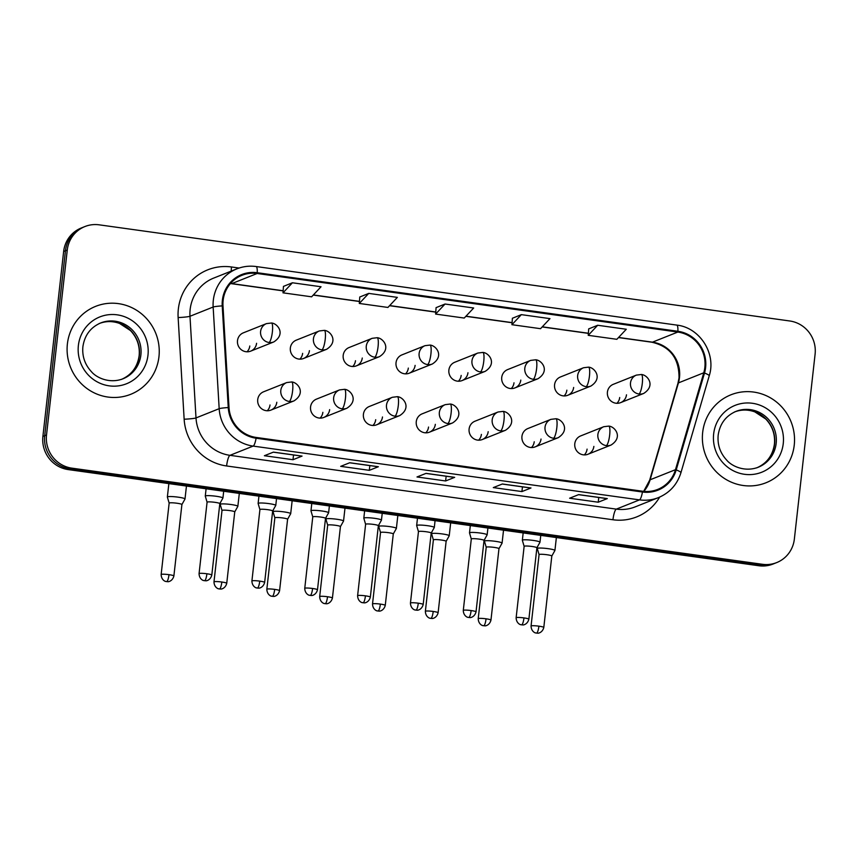 <?xml version="1.0" encoding="UTF-8"?>
<svg xmlns="http://www.w3.org/2000/svg" width="858" height="858" viewBox="0 0 858 858"><rect width="100%" height="100%" fill="white"/><g stroke="black" fill="none" stroke-linecap="round" stroke-linejoin="round"><path stroke-width="1.29" d="M339.532 389.929L344.551 389.317A9.867 2.134 97.9 0 1 345.452 398.187A9.867 2.134 -82.1 0 1 342.095 408.826A9.867 9.556 68.3 0 1 339.532 389.929L316.452 399.131A9.867 9.556 68.3 0 0 310.564 406.971A9.867 9.556 68.3 0 0 323.756 417.46A9.867 9.556 68.3 0 0 329.644 409.62M322.855 412.333A9.867 9.556 -111.7 0 1 320.088 418.114M392.374 397.286L397.393 396.675A9.867 2.134 97.9 0 1 398.294 405.544A9.867 2.134 -82.1 0 1 394.937 416.184A9.867 9.556 68.3 0 1 392.374 397.286L369.294 406.488A9.867 9.556 68.3 0 0 363.406 414.328A9.867 9.556 68.3 0 0 376.598 424.817A9.867 9.556 68.3 0 0 382.486 416.977M375.697 419.691A9.867 9.556 -111.7 0 1 372.93 425.471M445.227 404.644L450.236 404.032A9.867 2.134 97.9 0 1 451.136 412.902A9.867 2.134 -82.1 0 1 447.79 423.541A9.867 9.556 68.3 0 1 445.227 404.644L422.136 413.846A9.867 9.556 68.3 0 0 416.259 421.686A9.867 9.556 68.3 0 0 429.45 432.175A9.867 9.556 68.3 0 0 435.328 424.335M428.539 427.048A9.867 9.556 -111.7 0 1 425.772 432.829M498.069 412.001L503.078 411.39A9.867 2.134 97.9 0 1 503.989 420.259A9.867 2.134 -82.1 0 1 500.632 430.898A9.867 9.556 68.3 0 1 498.069 412.001L474.989 421.203A9.867 9.556 68.3 0 0 469.101 429.043A9.867 9.556 68.3 0 0 482.293 439.532A9.867 9.556 68.3 0 0 488.181 431.692M481.392 434.405A9.867 9.556 -111.7 0 1 478.625 440.186M550.911 419.358L555.93 418.747A9.867 2.134 97.9 0 1 556.831 427.616A9.867 2.134 -82.1 0 1 553.474 438.256A9.867 9.556 68.3 0 1 550.911 419.358L527.831 428.56A9.867 9.556 68.3 0 0 521.943 436.4A9.867 9.556 68.3 0 0 535.135 446.889A9.867 9.556 68.3 0 0 541.023 439.049M534.234 441.763A9.867 9.556 -111.7 0 1 531.467 447.544M603.753 426.716L608.772 426.104A9.867 2.134 97.9 0 1 609.673 434.974A9.867 2.134 -82.1 0 1 606.316 445.613A9.867 9.556 68.3 0 1 603.753 426.716L580.673 435.918A9.867 9.556 68.3 0 0 574.785 443.758A9.867 9.556 68.3 0 0 587.977 454.247A9.867 9.556 68.3 0 0 593.865 446.407M587.076 449.12A9.867 9.556 -111.7 0 1 584.309 454.901M286.69 382.571L291.699 381.96A9.867 2.134 97.9 0 1 292.61 390.83A9.867 2.134 -82.1 0 1 289.253 401.469A9.867 9.556 68.3 0 1 286.69 382.571L263.61 391.774A9.867 9.556 68.3 0 0 257.722 399.614A9.867 9.556 68.3 0 0 270.913 410.103A9.867 9.556 68.3 0 0 276.802 402.263M270.013 404.976A9.867 9.556 -111.7 0 1 267.246 410.757M319.315 330.963L324.324 330.362A9.867 2.134 97.9 0 1 325.225 339.232A9.867 2.134 -82.1 0 1 321.879 349.86A9.867 9.556 68.3 0 1 319.315 330.963L296.224 340.176A9.867 9.556 68.3 0 0 290.347 348.005A9.867 9.556 68.3 0 0 303.539 358.494A9.867 9.556 68.3 0 0 309.416 350.665M302.627 353.367A9.867 9.556 -111.7 0 1 299.86 359.159M372.158 338.32L377.166 337.72A9.867 2.134 97.9 0 1 378.078 346.589A9.867 2.134 -82.1 0 1 374.721 357.218A9.867 9.556 68.3 0 1 372.158 338.32L349.077 347.533A9.867 9.556 68.3 0 0 343.189 355.362A9.867 9.556 68.3 0 0 356.381 365.851A9.867 9.556 68.3 0 0 362.269 358.022M355.48 360.725A9.867 9.556 -111.7 0 1 352.713 366.516M425 345.677L430.019 345.077A9.867 2.134 97.9 0 1 430.92 353.946A9.867 2.134 -82.1 0 1 427.563 364.575A9.867 9.556 68.3 0 1 425 345.677L401.919 354.89A9.867 9.556 68.3 0 0 396.031 362.719A9.867 9.556 68.3 0 0 409.223 373.209A9.867 9.556 68.3 0 0 415.111 365.379M408.322 368.082A9.867 9.556 -111.7 0 1 405.555 373.874M477.842 353.035L482.861 352.434A9.867 2.134 97.9 0 1 483.762 361.304A9.867 2.134 -82.1 0 1 480.405 371.932A9.867 9.556 68.3 0 1 477.842 353.035L454.761 362.248A9.867 9.556 68.3 0 0 448.873 370.077A9.867 9.556 68.3 0 0 462.076 380.566A9.867 9.556 68.3 0 0 467.953 372.737M461.164 375.439A9.867 9.556 -111.7 0 1 458.397 381.231M530.694 360.392L535.703 359.792A9.867 2.134 97.9 0 1 536.604 368.661A9.867 2.134 -82.1 0 1 533.258 379.29A9.867 9.556 68.3 0 1 530.694 360.392L507.604 369.605A9.867 9.556 68.3 0 0 501.726 377.434A9.867 9.556 68.3 0 0 514.918 387.923A9.867 9.556 68.3 0 0 520.795 380.094M514.006 382.797A9.867 9.556 -111.7 0 1 511.239 388.588M583.537 367.75L588.545 367.149A9.867 2.134 97.9 0 1 589.457 376.019A9.867 2.134 -82.1 0 1 586.1 386.647A9.867 9.556 68.3 0 1 583.537 367.75L560.456 376.962A9.867 9.556 68.3 0 0 554.568 384.792A9.867 9.556 68.3 0 0 567.76 395.281A9.867 9.556 68.3 0 0 573.648 387.451M566.859 390.154A9.867 9.556 -111.7 0 1 564.092 395.946M636.379 375.107L641.398 374.506A9.867 2.134 97.9 0 1 642.299 383.376A9.867 2.134 -82.1 0 1 638.942 394.004A9.867 9.556 68.3 0 1 636.379 375.107L613.298 384.32A9.867 9.556 68.3 0 0 607.41 392.149A9.867 9.556 68.3 0 0 620.602 402.638A9.867 9.556 68.3 0 0 626.49 394.809M619.701 397.511A9.867 9.556 -111.7 0 1 616.934 403.303M266.463 323.616L271.482 323.005A9.867 2.134 97.9 0 1 272.383 331.874A9.867 2.134 -82.1 0 1 269.026 342.503A9.867 9.556 68.3 0 1 266.463 323.616L243.382 332.818A9.867 9.556 68.3 0 0 237.494 340.647A9.867 9.556 68.3 0 0 250.697 351.136A9.867 9.556 68.3 0 0 256.574 343.307M249.785 346.01A9.867 9.556 -111.7 0 1 247.018 351.801M67.385 343.972A47.351 45.882 68.3 0 0 130.706 394.315A47.351 45.882 68.3 0 0 158.955 356.714A47.351 45.882 68.3 0 0 95.635 306.36A47.351 45.882 68.3 0 0 67.385 343.972A47.351 45.882 68.3 0 0 130.706 394.315A47.351 45.882 68.3 0 0 158.955 356.714A47.351 45.882 68.3 0 0 95.635 306.36A47.351 45.882 68.3 0 0 67.385 343.972M702.67 432.411A47.351 45.882 68.3 0 0 765.99 482.764A47.351 45.882 68.3 0 0 794.24 445.163A47.351 45.882 68.3 0 0 730.909 394.809A47.351 45.882 68.3 0 0 702.67 432.411A47.351 45.882 68.3 0 0 765.99 482.764A47.351 45.882 68.3 0 0 794.24 445.163A47.351 45.882 68.3 0 0 730.909 394.809A47.351 45.882 68.3 0 0 702.67 432.411M223.134 300.386A31.564 30.588 -111.7 0 1 241.967 275.311A31.564 30.588 -111.7 0 1 257.153 273.488L677.809 332.057A31.564 30.588 -111.7 0 1 703.775 372.79L675.482 469.68A31.564 30.588 -111.7 0 1 657.721 489.403A31.564 30.588 -111.7 0 1 642.535 491.226L256.188 437.441A31.564 30.588 -111.7 0 1 229.011 407.518L222.994 305.856A31.564 30.588 -111.7 0 1 223.134 300.386M222.372 300.279A32.357 31.349 68.3 0 0 222.222 305.888L228.249 407.55A32.357 31.349 68.3 0 0 256.102 438.213L642.449 492.009A32.357 31.349 68.3 0 0 676.211 469.916L704.504 373.037A32.357 31.349 68.3 0 0 677.895 331.274L257.239 272.715A32.357 31.349 68.3 0 0 222.372 300.279M84.921 226.544L81.296 227.992A29.59 28.679 68.3 0 0 63.642 251.491L42.9 436.411A29.59 28.679 68.3 0 0 68.243 469.594L758.847 565.744L760.66 565.014A29.59 28.679 68.3 0 0 774.892 563.309A29.59 28.679 68.3 0 1 760.66 565.014L70.056 468.865L760.66 565.014L762.462 564.296A29.59 28.679 68.3 0 0 776.705 562.58A29.59 28.679 68.3 0 0 794.358 539.081L815.1 354.161A29.59 28.679 68.3 0 0 789.757 320.978L99.153 224.828A29.59 28.679 68.3 0 0 84.921 226.544A29.59 28.679 68.3 0 0 67.267 250.043L46.525 434.963A29.59 28.679 68.3 0 0 71.858 468.146L762.462 564.296M42.9 436.411L44.713 435.692A29.59 28.679 68.3 0 0 70.056 468.865A29.59 28.679 68.3 0 1 44.713 435.692L65.455 250.772L44.713 435.692L46.525 434.963M83.108 227.263A29.59 28.679 68.3 0 0 65.455 250.772A29.59 28.679 68.3 0 1 83.108 227.263M597.672 325.268L588.234 335.328L616.848 339.307L626.286 329.257L597.672 325.268L588.706 328.893M521.353 314.639L511.926 324.699L540.54 328.689L549.978 318.629L521.353 314.639L512.398 318.264M292.428 282.775L283.001 292.835L311.615 296.814L321.042 286.754L292.428 282.775L283.462 286.39M368.736 293.393L359.309 303.453L387.923 307.443L397.351 297.383L368.736 293.393L359.77 297.018M445.045 304.022L435.617 314.082L464.232 318.061L473.67 308.001L445.045 304.022L436.079 307.647M607.292 498.595L598.24 502.209L569.615 498.23L578.678 494.616L607.292 498.595A7.894 1.705 -82.1 0 1 607.078 498.627L578.56 494.658M378.357 466.731L369.305 470.334L340.69 466.355L349.742 462.741L378.357 466.731A7.894 1.705 -82.1 0 1 378.142 466.752L349.635 462.784M302.048 456.102L292.996 459.716L264.382 455.727L273.434 452.123L302.048 456.102A7.894 1.705 -82.1 0 1 301.834 456.134L273.327 452.166M530.984 487.977L521.921 491.58L493.307 487.601L502.359 483.987L530.984 487.977A7.894 1.705 -82.1 0 1 530.77 488.009L502.252 484.03M454.665 477.348L445.613 480.963L416.999 476.973L426.051 473.369L454.665 477.348A7.894 1.705 -82.1 0 1 454.45 477.38L425.943 473.412M445.613 480.963L446.149 476.222M521.921 491.58L522.458 486.851M292.996 459.716L293.533 454.976M369.305 470.334L369.841 465.604M598.24 502.209L598.766 497.468M435.617 314.082L436.089 307.593M359.309 303.453L359.781 296.975M283.001 292.835L283.462 286.347M511.926 324.699L512.398 318.221M588.234 335.328L588.706 328.839M758.847 565.744A29.59 28.679 68.3 0 0 773.079 564.028L776.705 562.58M168.983 574.667A6.414 0.761 -173.6 0 0 161.143 574.538C161.347 580.694 166.377 581.799 165.605 581.381L166.634 581.606A6.414 1.384 97.9 0 0 166.806 581.585A6.414 1.384 -82.1 0 0 168.983 574.667A6.414 0.761 -173.6 0 1 173.884 575.975L181.907 504.536A6.414 0.761 -173.6 0 0 181.907 504.536L184.996 499.024A8.88 1.062 -173.6 0 0 185.006 498.97A8.88 1.062 -173.6 0 0 178.217 497.168A8.88 1.062 -173.6 0 0 167.6 496.782A8.88 1.062 -173.6 0 0 167.364 496.986A8.88 1.062 -173.6 0 0 167.364 497.05L169.155 503.12A6.414 0.761 -173.6 0 0 169.165 503.142M181.907 504.536A6.414 0.761 -173.6 0 0 177.005 503.238A6.414 0.761 -173.6 0 0 169.326 502.96A6.414 0.761 -173.6 0 0 169.155 503.11L161.143 574.538M206.907 573.766A6.414 0.761 -173.6 0 0 199.067 573.637C199.271 579.793 204.301 580.898 203.528 580.469L204.547 580.705A6.414 1.384 97.9 0 0 204.73 580.673A6.414 1.384 -82.1 0 0 206.907 573.766A6.414 0.761 -173.6 0 1 211.808 575.064L219.82 503.625A6.414 0.761 -173.6 0 0 219.82 503.625L222.908 498.112A8.88 1.062 -173.6 0 0 222.93 498.058A8.88 1.062 -173.6 0 0 215.186 496.139A8.88 1.062 -173.6 0 0 205.523 495.881A8.88 1.062 -173.6 0 0 205.276 496.085A8.88 1.062 -173.6 0 0 205.287 496.139L207.078 502.22A6.414 0.761 -173.6 0 0 207.078 502.241M219.82 503.625A6.414 0.761 -173.6 0 0 214.918 502.327A6.414 0.761 -173.6 0 0 207.25 502.048A6.414 0.761 -173.6 0 0 207.078 502.198L199.067 573.637M234.738 511.926A6.414 0.761 -173.6 0 0 234.749 511.894L237.838 506.381A8.88 1.062 -173.6 0 0 237.848 506.327A8.88 1.062 -173.6 0 0 231.07 504.525A8.88 1.062 -173.6 0 0 220.442 504.139A8.88 1.062 -173.6 0 0 220.206 504.343A8.88 1.062 -173.6 0 0 220.216 504.397L221.997 510.478A6.414 0.761 -173.6 0 0 222.007 510.499M221.836 582.024A6.414 0.761 -173.6 0 1 226.737 583.333L234.749 511.894A6.414 0.761 -173.6 0 0 229.847 510.596A6.414 0.761 -173.6 0 0 222.179 510.317A6.414 0.761 -173.6 0 0 222.007 510.467L213.985 581.896C214.2 588.052 219.23 589.156 218.458 588.738L219.476 588.963A6.414 1.384 97.9 0 0 219.648 588.942A6.414 1.384 -82.1 0 0 221.836 582.024A6.414 0.761 -173.6 0 0 213.985 581.896M290.68 513.738A8.88 1.062 -173.6 0 0 290.701 513.685A8.88 1.062 -173.6 0 0 283.912 511.883A8.88 1.062 -173.6 0 0 273.294 511.497A8.88 1.062 -173.6 0 0 273.048 511.7A8.88 1.062 -173.6 0 0 273.058 511.754L274.85 517.835A6.414 0.761 -173.6 0 1 274.85 517.824A6.414 0.761 -173.6 0 1 275.021 517.674A6.414 0.761 -173.6 0 1 282.69 517.942A6.414 0.761 -173.6 0 1 287.591 519.251L290.68 513.738M287.58 519.283A6.414 0.761 -173.6 0 0 287.591 519.251L279.579 590.69A6.414 0.761 -173.6 0 0 274.678 589.382A6.414 0.761 -173.6 0 0 266.838 589.253C267.042 595.409 272.072 596.514 271.3 596.095L272.318 596.321A6.414 1.384 97.9 0 0 272.501 596.299A6.414 1.384 -82.1 0 0 274.678 589.382M343.522 521.096A8.88 1.062 -173.6 0 0 343.543 521.042A8.88 1.062 -173.6 0 0 336.754 519.24A8.88 1.062 -173.6 0 0 326.137 518.854A8.88 1.062 -173.6 0 0 325.901 519.058A8.88 1.062 -173.6 0 0 325.901 519.111L327.692 525.193A6.414 0.761 -173.6 0 0 327.692 525.214A6.414 0.761 -173.6 0 1 327.863 525.032A6.414 0.761 -173.6 0 1 335.532 525.3A6.414 0.761 -173.6 0 1 340.433 526.608A6.414 0.761 -173.6 0 1 340.422 526.64L343.522 521.096M396.375 528.453A8.88 1.062 -173.6 0 0 396.385 528.399A8.88 1.062 -173.6 0 0 389.596 526.597A8.88 1.062 -173.6 0 0 378.979 526.211A8.88 1.062 -173.6 0 0 378.743 526.415A8.88 1.062 -173.6 0 0 378.743 526.469L380.534 532.55A6.414 0.761 -173.6 0 0 380.544 532.571A6.414 0.761 -173.6 0 1 380.705 532.389A6.414 0.761 -173.6 0 1 388.384 532.657A6.414 0.761 -173.6 0 1 393.286 533.966A6.414 0.761 -173.6 0 1 393.264 533.998L396.375 528.453M275.75 505.469A8.88 1.062 -173.6 0 0 275.772 505.416A8.88 1.062 -173.6 0 0 268.028 503.496A8.88 1.062 -173.6 0 0 258.365 503.238A8.88 1.062 -173.6 0 0 258.129 503.442A8.88 1.062 -173.6 0 0 258.129 503.496L259.92 509.577A6.414 0.761 -173.6 0 1 259.92 509.555A6.414 0.761 -173.6 0 1 260.092 509.405A6.414 0.761 -173.6 0 1 267.76 509.684A6.414 0.761 -173.6 0 1 272.662 510.982L275.75 505.469M272.651 511.025A6.414 0.761 -173.6 0 0 272.662 510.982L264.65 582.421A6.414 0.761 -173.6 0 0 259.749 581.123A6.414 0.761 -173.6 0 0 251.909 580.995C252.113 587.151 257.143 588.256 256.37 587.827L257.4 588.062A6.414 1.384 97.9 0 0 257.572 588.03A6.414 1.384 -82.1 0 0 259.749 581.123M325.493 518.382A6.414 0.761 -173.6 0 0 325.514 518.339L328.603 512.827A8.88 1.062 -173.6 0 0 328.614 512.773A8.88 1.062 -173.6 0 0 320.881 510.853A8.88 1.062 -173.6 0 0 311.207 510.596A8.88 1.062 -173.6 0 0 310.971 510.8A8.88 1.062 -173.6 0 0 310.971 510.853L312.762 516.934M312.602 588.481A6.414 0.761 -173.6 0 0 304.751 588.352C304.955 594.508 309.985 595.613 309.212 595.184L310.242 595.42A6.414 1.384 97.9 0 0 310.414 595.388A6.414 1.384 -82.1 0 0 312.602 588.481A6.414 0.761 -173.6 0 1 317.492 589.778L325.514 518.339A6.414 0.761 -173.6 0 0 320.613 517.042A6.414 0.761 -173.6 0 0 312.934 516.763A6.414 0.761 -173.6 0 0 312.762 516.913A6.414 0.761 -173.6 0 0 312.773 516.956M378.357 525.718L381.445 520.184A8.88 1.062 -173.6 0 0 381.456 520.13A8.88 1.062 -173.6 0 0 373.723 518.211A8.88 1.062 -173.6 0 0 364.049 517.953A8.88 1.062 -173.6 0 0 363.813 518.157A8.88 1.062 -173.6 0 0 363.824 518.211L365.605 524.292A6.414 0.761 -173.6 0 0 365.615 524.313A6.414 0.761 -173.6 0 1 365.787 524.12A6.414 0.761 -173.6 0 1 373.455 524.399A6.414 0.761 -173.6 0 1 378.357 525.697A6.414 0.761 -173.6 0 1 378.346 525.74M433.215 611.454A6.414 0.761 -173.6 0 0 425.364 611.325C425.568 617.481 430.609 618.586 429.826 618.168L430.855 618.393A6.414 1.384 97.9 0 0 431.027 618.371A6.414 1.384 -82.1 0 0 433.215 611.454A6.414 0.761 -173.6 0 1 438.116 612.762L446.128 541.323A6.414 0.761 -173.6 0 0 446.128 541.323L449.217 535.81A8.88 1.062 -173.6 0 0 449.227 535.757A8.88 1.062 -173.6 0 0 442.449 533.955A8.88 1.062 -173.6 0 0 431.821 533.569A8.88 1.062 -173.6 0 0 431.585 533.773A8.88 1.062 -173.6 0 0 431.595 533.826L433.376 539.907A6.414 0.761 -173.6 0 0 433.387 539.929M446.128 541.323A6.414 0.761 -173.6 0 0 441.226 540.014A6.414 0.761 -173.6 0 0 433.558 539.746A6.414 0.761 -173.6 0 0 433.387 539.886L425.364 611.325M486.057 618.811A6.414 0.761 -173.6 0 0 478.217 618.682C478.421 624.839 483.451 625.943 482.679 625.525L483.697 625.75A6.414 1.384 97.9 0 0 483.88 625.729A6.414 1.384 -82.1 0 0 486.057 618.811A6.414 0.761 -173.6 0 1 490.958 620.12L498.97 548.68A6.414 0.761 -173.6 0 0 498.97 548.68L502.059 543.168A8.88 1.062 -173.6 0 0 502.08 543.114A8.88 1.062 -173.6 0 0 495.291 541.312A8.88 1.062 -173.6 0 0 484.673 540.926A8.88 1.062 -173.6 0 0 484.427 541.13A8.88 1.062 -173.6 0 0 484.438 541.183L486.229 547.265A6.414 0.761 -173.6 0 0 486.229 547.286M498.97 548.68A6.414 0.761 -173.6 0 0 494.069 547.372A6.414 0.761 -173.6 0 0 486.4 547.104A6.414 0.761 -173.6 0 0 486.229 547.243L478.217 618.682M554.901 550.525A8.88 1.062 -173.6 0 0 554.922 550.471A8.88 1.062 -173.6 0 0 548.133 548.67A8.88 1.062 -173.6 0 0 537.516 548.283A8.88 1.062 -173.6 0 0 537.28 548.487A8.88 1.062 -173.6 0 0 537.28 548.541L539.071 554.622A6.414 0.761 -173.6 0 1 539.071 554.6A6.414 0.761 -173.6 0 1 539.242 554.461A6.414 0.761 -173.6 0 1 546.911 554.729A6.414 0.761 -173.6 0 1 551.812 556.038L554.901 550.525M551.801 556.07A6.414 0.761 -173.6 0 0 551.812 556.038L543.8 627.477A6.414 0.761 -173.6 0 0 538.899 626.168A6.414 0.761 -173.6 0 0 531.059 626.04C531.263 632.196 536.293 633.301 535.521 632.882L536.55 633.107A6.414 1.384 97.9 0 0 536.722 633.086A6.414 1.384 -82.1 0 0 538.899 626.168M418.286 603.195A6.414 0.761 -173.6 0 0 410.446 603.067C410.65 609.223 415.68 610.328 414.907 609.899L415.926 610.135A6.414 1.384 97.9 0 0 416.109 610.102A6.414 1.384 -82.1 0 0 418.286 603.195A6.414 0.761 -173.6 0 1 423.187 604.493L431.199 533.054A6.414 0.761 -173.6 0 1 431.188 533.097L434.287 527.541A8.88 1.062 -173.6 0 0 434.309 527.488A8.88 1.062 -173.6 0 0 426.565 525.568A8.88 1.062 -173.6 0 0 416.902 525.311A8.88 1.062 -173.6 0 0 416.656 525.514A8.88 1.062 -173.6 0 0 416.666 525.568L418.457 531.649A6.414 0.761 -173.6 0 0 418.457 531.67M431.199 533.054A6.414 0.761 -173.6 0 0 426.297 531.756A6.414 0.761 -173.6 0 0 418.629 531.477A6.414 0.761 -173.6 0 0 418.457 531.628L410.446 603.067M471.128 610.553A6.414 0.761 -173.6 0 0 463.288 610.424C463.492 616.58 468.522 617.674 467.749 617.256L468.779 617.481A6.414 1.384 97.9 0 0 468.951 617.46A6.414 1.384 -82.1 0 0 471.128 610.553A6.414 0.761 -173.6 0 1 476.029 611.851L484.041 540.411A6.414 0.761 -173.6 0 0 484.041 540.411L487.13 534.899A8.88 1.062 -173.6 0 0 487.151 534.845A8.88 1.062 -173.6 0 0 479.408 532.925A8.88 1.062 -173.6 0 0 469.744 532.668A8.88 1.062 -173.6 0 0 469.508 532.872A8.88 1.062 -173.6 0 0 469.508 532.925L471.299 539.006A6.414 0.761 -173.6 0 0 471.299 539.028M484.041 540.411A6.414 0.761 -173.6 0 0 479.139 539.114A6.414 0.761 -173.6 0 0 471.471 538.835A6.414 0.761 -173.6 0 0 471.299 538.985L463.288 610.424M539.982 542.256A8.88 1.062 -173.6 0 0 539.993 542.202A8.88 1.062 -173.6 0 0 532.26 540.283A8.88 1.062 -173.6 0 0 522.586 540.025A8.88 1.062 -173.6 0 0 522.35 540.229A8.88 1.062 -173.6 0 0 522.35 540.283L524.141 546.364A6.414 0.761 -173.6 0 1 524.141 546.342A6.414 0.761 -173.6 0 1 524.313 546.192A6.414 0.761 -173.6 0 1 531.992 546.471A6.414 0.761 -173.6 0 1 536.894 547.769L539.982 542.256M536.872 547.812A6.414 0.761 -173.6 0 0 536.894 547.769L528.871 619.208A6.414 0.761 -173.6 0 0 523.97 617.91A6.414 0.761 -173.6 0 0 516.13 617.781C516.334 623.938 521.364 625.032 520.591 624.613L521.621 624.839A6.414 1.384 97.9 0 0 521.793 624.817A6.414 1.384 -82.1 0 0 523.97 617.91M703.775 372.79L678.421 382.904A31.564 30.588 68.3 0 0 679.493 377.552A31.564 30.588 68.3 0 0 652.466 342.16L618.597 337.451M643.822 491.377A31.564 30.588 68.3 0 0 650.128 479.783L678.421 382.904A17.761 2.756 -163.7 0 0 677.949 383.322L679.021 377.97C679.171 358.483 670.162 346.568 651.983 342.235A17.761 3.84 -82.1 0 0 652.466 342.16L677.809 332.057M257.153 273.488L231.81 283.601A31.564 30.588 68.3 0 0 230.523 283.451M659.684 497.082A49.324 47.791 -111.7 0 1 612.955 519.755L226.609 465.969A9.867 2.134 -82.1 0 1 229.965 455.33L253.142 446.096A39.457 38.235 -111.7 0 1 219.176 408.687L213.149 307.025A39.457 38.235 -111.7 0 1 213.331 300.193A39.457 38.235 -111.7 0 1 236.872 268.854L213.696 278.089A39.457 38.235 68.3 0 0 190.154 309.427A39.457 38.235 68.3 0 0 189.983 316.27L195.999 417.932A39.457 38.235 68.3 0 0 229.965 455.33L616.312 509.126A39.457 38.235 68.3 0 0 635.295 506.842L658.472 497.597A39.457 38.235 -111.7 0 1 639.489 499.882L253.142 446.096A9.867 2.134 -82.1 0 0 256.102 438.213M222.222 305.888A9.867 0.794 -3.4 0 0 213.149 307.025L189.983 316.27A9.867 0.794 176.6 0 1 178.132 317.557A49.324 47.791 -111.7 0 1 231.51 266.977L239.103 268.039M642.449 492.009A9.867 2.134 97.9 0 1 639.489 499.882L616.312 509.126A9.867 2.134 -82.1 0 0 612.955 519.755M676.211 469.916A9.867 1.534 16.3 0 1 680.93 472.704L709.223 375.825C716.473 353.657 699.796 327.552 676.78 325.096L256.124 266.538A9.867 2.134 97.9 0 1 257.239 272.715M226.609 465.969A49.324 47.791 -111.7 0 1 184.148 419.219A9.867 0.794 176.6 0 0 195.999 417.932L219.176 408.687A9.867 0.794 -3.4 0 1 228.249 407.55M704.504 373.037A9.867 1.534 16.3 0 1 709.223 375.825M677.895 331.274A9.867 2.134 -82.1 0 0 676.78 325.096M184.148 419.219L178.132 317.557M67.267 250.043L63.642 251.491M71.858 468.146L68.243 469.594M231.51 266.977A9.867 2.134 -82.1 0 0 231.252 271.085M675.482 469.68L650.128 479.783A17.761 2.756 -163.7 0 0 649.656 480.201L677.949 383.322M588.384 333.247L542.288 326.823M512.076 322.619L465.98 316.205M435.767 311.99L389.671 305.577M359.459 301.373L313.363 294.948M283.151 290.744L231.81 283.601A17.761 3.84 -82.1 0 1 231.317 283.666L230.427 283.558M269.026 342.503A9.867 9.556 68.3 0 0 273.777 341.934L250.697 351.136M289.253 401.469A9.867 9.556 68.3 0 0 293.994 400.89L270.913 410.103M321.879 349.86A9.867 9.556 68.3 0 0 326.619 349.292L303.539 358.494M374.721 357.218A9.867 9.556 68.3 0 0 379.461 356.649L356.381 365.851M327.52 596.739A6.414 0.761 -173.6 0 0 319.68 596.61C319.884 602.766 324.914 603.871 324.142 603.453L325.171 603.678A6.414 1.384 97.9 0 0 325.343 603.657A6.414 1.384 -82.1 0 0 327.52 596.739A6.414 0.761 -173.6 0 1 332.421 598.047L340.433 526.608M427.563 364.575A9.867 9.556 68.3 0 0 432.314 364.006L409.223 373.209M380.362 604.096A6.414 0.761 -173.6 0 0 372.522 603.968C372.726 610.124 377.756 611.228 376.984 610.81L378.013 611.035A6.414 1.384 97.9 0 0 378.185 611.014A6.414 1.384 -82.1 0 0 380.362 604.096A6.414 0.761 -173.6 0 1 385.263 605.405L393.286 533.966M480.405 371.932A9.867 9.556 68.3 0 0 485.156 371.364L462.076 380.566M342.095 408.826A9.867 9.556 68.3 0 0 346.846 408.247L323.756 417.46M394.937 416.184A9.867 9.556 68.3 0 0 399.689 415.604L376.598 424.817M365.444 595.838A6.414 0.761 -173.6 0 0 357.604 595.709C357.807 601.866 362.837 602.97 362.065 602.541L363.084 602.777A6.414 1.384 97.9 0 0 363.256 602.745A6.414 1.384 -82.1 0 0 365.444 595.838A6.414 0.761 -173.6 0 1 370.345 597.136L378.357 525.697M447.79 423.541A9.867 9.556 68.3 0 0 452.531 422.962L429.45 432.175M122.158 379.107A30.062 29.129 68.3 0 0 139.307 355.566A30.062 29.129 68.3 0 0 99.893 323.284M122.951 378.807A30.062 29.129 68.3 0 0 140.884 354.933A30.062 29.129 68.3 0 0 100.676 322.951C90.53 327.381 84.61 335.296 82.894 346.696C82.036 356.242 84.856 364.553 91.377 371.632C96.311 377.681 109.47 383.966 122.951 378.807M147.973 355.191A35.982 34.867 68.3 0 0 117.149 314.832A35.982 34.867 68.3 0 0 78.378 345.495A35.982 34.867 68.3 0 0 109.191 385.843A35.982 34.867 68.3 0 0 147.973 355.191M757.432 467.556A30.062 29.129 68.3 0 0 774.581 444.004A30.062 29.129 68.3 0 0 735.167 411.733M758.225 467.256A30.062 29.129 68.3 0 0 776.168 443.371A30.062 29.129 68.3 0 0 735.95 411.4C725.814 415.83 719.883 423.745 718.178 435.145C717.309 444.68 720.141 452.992 726.651 460.07C731.584 466.13 744.755 472.404 758.225 467.256M783.247 443.629A35.982 34.867 68.3 0 0 752.434 403.281A35.982 34.867 68.3 0 0 713.652 433.944A35.982 34.867 68.3 0 0 744.465 474.292A35.982 34.867 68.3 0 0 783.247 443.629M533.258 379.29A9.867 9.556 68.3 0 0 537.998 378.721L514.918 387.923M586.1 386.647A9.867 9.556 68.3 0 0 590.84 386.079L567.76 395.281M638.942 394.004A9.867 9.556 68.3 0 0 643.693 393.436L620.602 402.638M500.632 430.898A9.867 9.556 68.3 0 0 505.373 430.319L482.293 439.532M553.474 438.256A9.867 9.556 68.3 0 0 558.215 437.677L535.135 446.889M606.316 445.613A9.867 9.556 68.3 0 0 611.068 445.034L587.977 454.247M658.472 497.597C669.723 492.814 677.209 484.523 680.93 472.704M256.124 266.538C249.485 265.637 243.071 266.409 236.872 268.854M643.672 491.366L649.656 480.201M651.983 342.235L618.489 337.569M588.374 333.376L542.181 326.941M512.065 322.747L465.873 316.323M435.757 312.13L389.553 305.695M359.448 301.501L313.245 295.077M283.14 290.883L231.317 283.666M186.454 486.046L185.006 498.97M271.482 323.005C277.424 323.262 286.25 333.955 273.777 341.934M168.865 483.601L167.364 496.986M173.884 575.975C172.297 581.971 167.106 581.896 167.964 581.649L166.634 581.606M223.691 491.237L222.93 498.058M206.102 488.781L205.276 496.085M211.808 575.064C210.221 581.07 205.03 580.984 205.877 580.748L204.547 580.705M291.699 381.96C297.64 382.228 306.467 392.91 293.994 400.89M239.307 493.404L237.848 506.327M324.324 330.362C330.266 330.62 339.092 341.312 326.619 349.292M220.399 502.595L220.206 504.343M226.737 583.333C225.15 589.328 219.959 589.253 220.806 589.006L219.476 588.963M292.149 500.761L290.701 513.685M377.166 337.72C383.108 337.977 391.934 348.67 379.461 356.649M273.252 509.952L273.048 511.7M266.838 589.253L274.85 517.824M279.579 590.69C277.992 596.685 272.801 596.61 273.648 596.364L272.318 596.321M344.991 508.118L343.543 521.042M430.019 345.077C435.961 345.334 444.787 356.027 432.314 364.006M326.094 517.31L325.901 519.058M319.68 596.61L327.692 525.182M332.421 598.047C330.834 604.043 325.643 603.957 326.49 603.721L325.171 603.678M397.833 515.476L396.385 528.399M482.861 352.434C488.803 352.692 497.629 363.384 485.156 371.364M378.936 524.667L378.743 526.415M372.522 603.968L380.534 532.528M385.263 605.405C383.676 611.4 378.485 611.314 379.343 611.078L378.013 611.035M276.533 498.595L275.772 505.416M258.944 496.139L258.129 503.442M251.909 580.995L259.92 509.555M264.65 582.421C263.063 588.427 257.872 588.341 258.719 588.105L257.4 588.062M344.551 389.317C350.493 389.586 359.32 400.268 346.846 408.247M329.386 505.952L328.614 512.773M311.786 503.496L310.971 510.8M304.751 588.352L312.762 516.913M317.492 589.778C315.905 595.784 310.714 595.699 311.572 595.463L310.242 595.42M397.393 396.675C403.335 396.943 412.162 407.625 399.689 415.604M382.228 513.309L381.456 520.13M364.639 510.853L363.813 518.157M357.604 595.709L365.615 524.27M370.345 597.136C368.758 603.142 363.567 603.056 364.414 602.82L363.084 602.777M450.236 404.032C456.177 404.3 465.004 414.982 452.531 422.962M99.088 323.584C105.802 320.989 112.634 320.946 119.573 323.445L130.437 330.534C137.108 337.644 140.015 346.031 139.146 355.695C137.43 367.106 131.51 375.01 121.364 379.44M734.373 412.033C741.087 409.438 747.908 409.384 754.858 411.894L765.722 418.983C772.393 426.083 775.289 434.48 774.42 444.144C772.715 455.544 766.784 463.459 756.649 467.889M450.675 522.833L449.227 535.757M535.703 359.792C541.645 360.049 550.471 370.742 537.998 378.721M431.778 532.024L431.585 533.773M438.116 612.762C436.529 618.757 431.338 618.672 432.185 618.436L430.855 618.393M503.528 530.19L502.08 543.114M588.545 367.149C594.487 367.406 603.313 378.099 590.84 386.079M484.631 539.382L484.427 541.13M490.958 620.12C489.371 626.115 484.18 626.029 485.027 625.793L483.697 625.75M556.37 537.548L554.922 550.471M641.398 374.506C647.34 374.764 656.166 385.457 643.693 393.436M537.473 546.739L537.28 548.487M531.059 626.04L539.071 554.6M543.8 627.477C542.213 633.472 537.022 633.386 537.869 633.15L536.55 633.107M435.07 520.667L434.309 527.488M417.481 518.211L416.656 525.514M423.187 604.493C421.6 610.499 416.409 610.413 417.256 610.177L415.926 610.135M503.078 411.39C509.019 411.647 517.846 422.34 505.373 430.319M487.912 528.024L487.151 534.845M470.323 525.568L469.508 532.872M476.029 611.851C474.442 617.857 469.251 617.771 470.098 617.535L468.779 617.481M555.93 418.747C561.872 419.004 570.699 429.697 558.215 437.677M540.765 535.381L539.993 542.202M523.166 532.925L522.35 540.229M516.13 617.781L524.141 546.342M528.871 619.208C527.284 625.214 522.093 625.128 522.951 624.892L521.621 624.839M608.772 426.104C614.714 426.362 623.541 437.054 611.068 445.034"/></g></svg>

